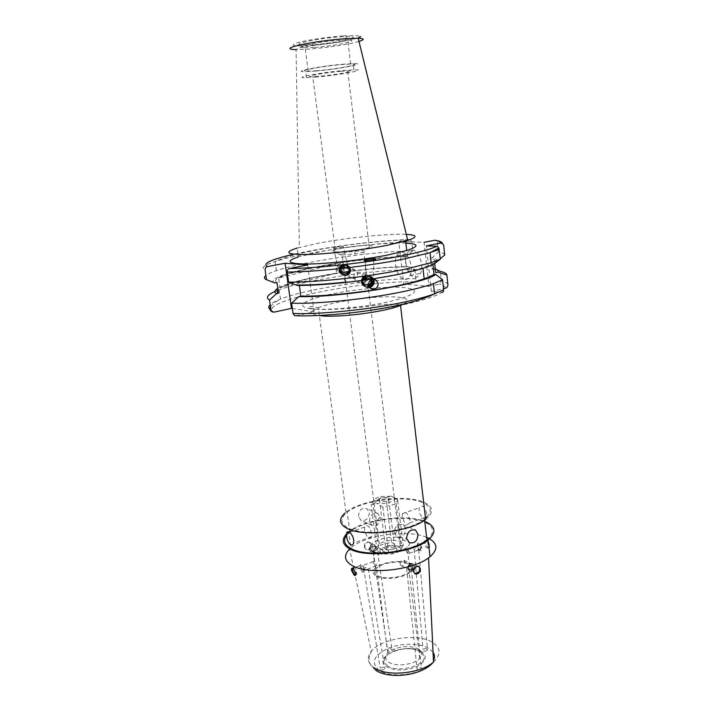 <?xml version="1.0" encoding="UTF-8"?>
<svg xmlns="http://www.w3.org/2000/svg" width="711" height="711" viewBox="0 0 711 711"><rect width="100%" height="100%" fill="white"/><g stroke="black" fill="none" stroke-linecap="round" stroke-linejoin="round"><path stroke-width="0.53" stroke-dasharray="3.56 2.67" d="M364.423 569.564C363.081 565.014 361.659 563.654 360.157 565.503L360.113 567.262C361.464 571.804 362.886 573.155 364.387 571.306L364.423 569.564M364.396 569.049C363.41 565.707 362.361 564.721 361.268 566.072L361.232 567.36C362.219 570.693 363.268 571.68 364.37 570.329L364.396 569.049M373.284 562.845L373.284 561.574L374.341 560.988L376.483 564.498L376.403 565.787L375.061 566.48L373.284 562.845M414.451 565.938L412.967 563.512L410.905 563.325C408.727 564.232 407.67 565.974 407.723 568.533L409.198 570.951C412.336 571.546 414.086 569.884 414.451 565.938M413.18 566.098L412.096 564.321L410.585 564.178C408.985 564.854 408.212 566.125 408.247 568L409.332 569.769C411.633 570.213 412.913 568.987 413.18 566.098M400.044 563.912C400.4 561.103 401.697 559.913 403.919 560.321L404.932 562.046C404.781 564.952 403.537 566.169 401.191 565.698L400.044 563.912M417.268 545.852L417.357 544.137C419.001 542.28 420.485 543.551 421.801 547.941L421.712 549.639C420.068 551.505 418.583 550.243 417.268 545.852M417.357 546.324L417.419 545.061C418.628 543.702 419.712 544.635 420.681 547.852L420.619 549.105C419.41 550.474 418.326 549.541 417.357 546.324M409.207 552.171L407.403 548.616L406.017 549.327L405.91 550.607L408.061 554.029L409.189 553.416L409.207 552.171M428.964 547.586L427.809 547.594L425.214 542.875L425.471 541.098L427.444 540.102L429.773 544.937L429.586 546.67M369.48 549.434C369.8 545.701 371.489 544.128 374.528 544.733L375.977 547.052C376.083 549.23 375.204 550.812 373.355 551.798L370.92 551.736L369.48 549.434M370.68 549.274C370.92 546.537 372.155 545.39 374.386 545.835L375.452 547.532L373.524 551.016L371.746 550.972L370.68 549.274M383.007 551.247L381.878 549.505C379.576 549.034 378.35 550.207 378.208 553.025L379.203 554.704C381.398 555.122 382.669 553.967 383.007 551.247M364.299 546.839C364.387 543.026 365.996 541.444 369.151 542.102L370.769 544.493C370.52 548.225 368.867 549.79 365.81 549.168L364.299 546.839M353.598 277.37L356.113 280.943C360.317 282.071 362.548 280.418 362.806 275.966L360.495 272.491C356.424 271.46 354.122 273.086 353.598 277.37M341.982 254.965L354.745 254.031L363.836 252.236C366.289 251.436 366.236 250.956 363.677 250.787C356.318 250.85 349.065 251.765 341.929 253.543C339.991 254.156 339.645 254.591 340.871 254.849L341.982 254.965M379.79 548.732C386.9 550.829 393.725 550.003 400.284 546.244C402.435 544.324 402.248 542.706 399.706 541.4C392.534 539.373 385.735 540.236 379.31 543.986C377.221 545.835 377.39 547.417 379.79 548.732M412.104 250.014C418.619 249.739 424.369 265.559 420.521 273.291C419.241 276.037 417.473 277.352 415.197 277.228C408.576 277.166 403.101 261.31 407.056 253.747C408.283 251.232 409.963 249.979 412.104 250.014M401.706 252.067C408.167 251.81 413.918 267.736 410.14 275.495C408.887 278.25 407.127 279.574 404.879 279.441C398.32 279.352 392.828 263.399 396.711 255.809C397.92 253.276 399.582 252.032 401.706 252.067M346.897 266.216L347.75 265.932C348.577 265.479 347.75 265.319 345.279 265.443L344.16 264.705L339.76 264.883L337.814 266.723C336.987 267.158 337.805 267.327 340.267 267.212C341.556 265.47 343.226 264.821 345.262 265.283L346.897 266.216L345.279 265.443M341.164 247.401L343.369 246.85C343.804 246.21 341.253 246.308 335.725 247.152L333.503 247.704C333.05 248.343 335.601 248.246 341.164 247.401M365.49 260.955L365.481 278.65L364.876 279.476C362.699 280.241 363.365 280.569 366.876 280.472C368.476 278.854 370.467 278.179 372.848 278.454L374.333 279.334C376.466 278.57 375.781 278.241 372.271 278.348L360.495 272.491M365.481 278.65L366.361 277.868L371.213 277.61M335.29 251.845C340.009 252.005 346.657 251.507 355.251 250.352L369.373 247.597C373.231 246.362 373.133 245.642 369.089 245.419C361.748 245.357 352.754 246.255 342.098 248.13L335.272 249.712C332.295 250.636 331.735 251.285 333.592 251.667L335.29 251.845M340.898 71.322C323.274 72.798 300.931 77.099 312.769 76.664L320.003 76.201C337.085 74.753 359.588 70.496 347.697 70.887L340.898 71.322M312.858 44.686L301.464 44.909C290.177 44.233 318.564 38.19 339.965 36.865L346.373 36.572C366.725 36.119 336.827 43.149 312.858 44.686M314.075 47.477L303.419 47.717C292.914 47.148 319.479 41.567 339.458 40.287L347.732 39.994C362.343 40.136 334.917 46.099 314.075 47.477M317.07 70.709L308.219 71.233C293.812 71.642 320.937 66.239 342.453 64.523L350.665 64.043C365.143 63.706 337.778 69.029 317.07 70.709M315.64 71.056L305.712 71.642C289.608 72.113 319.906 66.061 344.008 64.141L353.145 63.617C369.338 63.235 338.729 69.189 315.64 71.056M316.413 77.037L306.503 77.677C290.444 78.281 320.723 72.424 344.782 70.416L353.9 69.838C370.058 69.314 339.458 75.082 316.413 77.037M405.892 243.171C388.117 242.3 349.225 246.184 321.443 251.481L298.424 256.875L297.207 248.041L320.288 242.824C348.923 237.518 389.219 233.492 406.292 234.372M398.773 241.518L424.058 242.335L428.937 286.4L403.715 284.045L398.773 241.518L410.123 239.571L411.767 241.767L412.789 250.761L406.745 256.502L404.968 256.858L406.123 266.865L407.892 266.501C388.65 266.847 367.196 268.731 343.511 272.135L316.066 276.863C297.171 280.703 284.418 284.533 277.814 288.328M407.892 266.501L414.922 269.549C393.521 269.771 369.516 271.806 342.889 275.646L312.911 280.845C298.824 283.725 287.564 286.702 279.147 289.786L278.081 290.195M277.281 290.506L274.864 291.528M345.937 282.08C365.587 279.885 383.558 277.094 399.866 273.699L422.921 267.789L432.821 263.505L432.928 264.528M299.367 285.475L297.198 285.475M371.8 533.552C369.587 526.042 367.205 523.865 364.645 527.011L364.539 530.113C366.734 537.605 369.125 539.773 371.693 536.601L371.8 533.552M405.679 528.753L403.066 524.567L399.378 524.336C395.947 525.918 394.294 528.753 394.427 532.823L397.014 536.974C402.239 537.978 405.128 535.232 405.679 528.753M402.257 516.755L402.417 513.706C405.137 510.551 407.581 512.64 409.758 519.981L409.607 522.976C406.87 526.158 404.426 524.087 402.257 516.755M426.644 513.937C426.102 510.027 424.725 507.396 422.494 506.045L419.339 507.743L419.037 510.818C419.828 514.577 421.472 517.101 423.952 518.39C425.32 518.914 426.191 518.408 426.573 516.879L426.644 513.937M358.54 516.417C358.815 510.16 361.544 507.556 366.716 508.587L369.436 512.658C368.707 518.71 365.863 521.261 360.912 520.31L358.54 516.417M369.427 521.394C369.942 515.137 372.751 512.498 377.852 513.484L380.429 517.537C380.598 521.207 379.15 523.856 376.066 525.509L371.969 525.411L369.427 521.394M425.658 519.465C434.314 512.258 433.47 506.419 423.125 501.948C404.915 494.172 360.717 500.029 346.008 512.204L345.084 512.96M377.443 575.768C384.26 579.821 403.155 577.563 409.145 571.973C412.487 568.818 412.158 566.16 408.158 563.992C400.942 560.117 382.598 562.463 376.67 568.027C373.506 570.995 373.764 573.573 377.443 575.768M388.677 662.163C395.485 667.078 414.006 664.892 419.757 658.484L421.907 653.525L418.592 649.107C411.776 645.792 403.688 645.739 394.329 648.939L387.735 653.062C384.687 656.475 385.007 659.506 388.677 662.163M426.627 537.374C408.034 529.1 365.107 535.028 350.834 547.888L348.674 531.926C363.054 519.448 406.132 513.52 424.743 521.403M350.443 548.225L349.732 548.892M347.324 533.108L346.524 533.917M426.92 539.889C435.23 532.628 434.385 526.7 424.387 522.078C406.754 514.026 363.996 519.705 349.856 531.988L349.474 532.308M349.377 532.388L346.533 535.392M422.058 502.322C404.408 494.758 361.464 500.437 347.19 512.258C339.778 518.355 340.169 523.634 348.354 528.095C363.783 536.592 409.865 531.295 424.494 519.306C432.875 512.329 432.066 506.667 422.058 502.322M340.267 267.212L338.694 266.429M344.835 267.212L342.56 263.941C338.738 262.946 336.659 264.456 336.33 268.482L338.534 271.718C342.346 272.74 344.453 271.238 344.835 267.212M348.834 274.917C349.074 270.589 351.243 268.962 355.349 270.038L357.846 273.557C357.322 277.761 355.056 279.334 351.065 278.294L348.834 274.917M374.164 279.254L372.271 278.348M364.876 279.476L366.876 280.472M388.428 649.143L387.557 649.73C387.602 651.232 388.837 651.632 391.254 650.921L392.125 650.343C392.081 648.841 390.846 648.441 388.428 649.143M376.67 552.687L374.528 552.367L372.617 551.407L373.862 551.283C376.599 549.15 377.817 549.354 377.532 551.887L376.67 552.687M427.4 648.956C426.387 648.325 424.938 648.503 423.063 649.463L423.232 650.787C424.236 651.409 425.685 651.24 427.569 650.281L427.4 648.956M414.38 551.647L414.122 549.407C415.464 548.385 416.966 548.59 418.655 550.03L414.38 551.647M420.752 669.575L421.507 669.095C421.667 667.389 420.397 666.909 417.686 667.638L416.93 668.127C416.77 669.824 418.041 670.313 420.752 669.575M407.456 568.045C410.531 565.787 411.82 566.098 411.322 568.978L410.567 569.6L408.354 569.28L406.248 568.222L407.456 568.045M380.385 669.575C381.425 670.269 382.936 670.073 384.909 668.989L384.775 667.656C383.727 666.971 382.225 667.167 380.252 668.251L380.385 669.575M368.44 568.978L363.908 570.693L363.632 568.524C365.045 567.262 366.645 567.414 368.44 568.978M373.071 551.203C380.367 555.282 400.746 552.847 407.243 547.115C410.869 543.879 410.531 541.178 406.221 539C398.48 535.125 378.723 537.649 372.306 543.346C368.876 546.395 369.133 549.008 373.071 551.203M376.323 576.194C383.62 580.549 403.884 578.132 410.3 572.133C413.891 568.756 413.535 565.903 409.234 563.583C401.493 559.433 381.851 561.948 375.506 567.911C372.12 571.084 372.386 573.848 376.323 576.194M429.586 538.805L428.724 538.343M404.968 256.858C368.742 257.551 309.623 266.216 286.115 274.482C276.615 277.779 273.566 280.472 276.988 282.551M406.123 266.865C369.942 267.247 310.947 275.992 287.555 284.658C282.747 286.4 279.565 288.035 277.992 289.573M278.641 278.019L286.169 274.819C297.882 270.909 314.315 267.283 335.468 263.932L278.641 278.019L280.018 287.671L287.511 284.32C299.18 280.232 315.56 276.499 336.659 273.113L335.468 263.932M412.789 250.761C371.933 251.481 303.561 261.337 276.401 270.669C271.344 272.375 267.86 273.975 265.932 275.468M406.745 256.502C353.927 257.089 258.937 275.264 274.926 282.969M434.554 263.612L432.821 263.505M414.922 269.549L415.962 278.694L414.006 281.814C357.962 280.881 255.613 301.793 274.011 312.156M307.685 264.963L314.075 311.836L296.167 315.8C323.612 317.008 374.404 311.587 407.847 303.766C424.689 299.846 436.003 296.06 441.78 292.425L431.373 291.386L443.504 288.657M314.075 311.836L292.337 308.503M403.715 284.045L414.006 281.814M428.937 286.4L439.442 284.071L441.442 280.836L440.42 271.371M444.731 254.982C444.464 253.658 442.331 252.636 438.323 251.907L437.318 242.593L435.861 240.398M434.688 263.514L434.519 261.932L436.874 261.444L440.278 258.68M436.874 261.444C437.514 259.906 435.932 258.715 432.137 257.862L438.323 251.907M434.519 261.932C435.461 260.35 434.057 259.115 430.324 258.235L432.137 257.862M435.443 270.464L431.461 268.598L430.324 258.235M435.265 268.829L433.266 268.216L431.461 268.598M437.514 270.082L433.266 268.216M431.373 291.386L426.351 245.882M336.659 273.113L280.018 287.671M395.458 551.345L397.28 549.416C396.063 547.043 392.481 546.652 386.526 548.234L385.46 548.714C379.159 551.807 389.646 554.624 395.458 551.345M386.251 546.528L387.086 546.155C391.717 544.928 394.498 545.23 395.432 547.061L394.018 548.554C390.099 550.785 382.314 549.39 385.46 547.043L386.251 546.528M387.993 500.571L388.775 500.117C391.983 497.949 384.171 496.838 380.198 498.873L379.381 499.344C376.172 501.495 384.002 502.633 387.993 500.571M382.847 507.156L376.634 503.272C381.851 504.117 386.953 503.495 391.939 501.433C394.596 500.073 395.405 498.775 394.383 497.54L391.423 496.216L397.618 500.002L396.116 503.317L394.241 504.428L382.847 507.156L388.659 552.954L392.241 552.536L399.911 550.092L401.759 548.892L403.19 545.23L397.618 500.002M382.731 547.994C387.566 545.817 392.543 545.221 397.645 546.208L391.548 542.253L380.509 545.026L378.456 546.35L377.008 549.852L383.122 553.896L380.643 552.74C379.096 551.229 379.79 549.647 382.731 547.994M385.913 497.487L391.423 496.216L381.203 496.482C372.813 498.891 371.293 501.148 376.634 503.272L371.151 504.526L372.653 501.362L380.812 498.198L385.913 497.487L391.548 542.253M403.19 545.23L397.645 546.208C403.315 548.883 401.475 551.487 392.134 554.038L383.122 553.896L388.659 552.954M377.008 549.852L371.151 504.526M343.36 268.607C346.621 266.305 348.612 267.114 349.332 271.042L348.301 273.033C344.062 274.562 342.418 273.086 343.36 268.607M348.639 266.358L350.567 271.095L349.048 274.028C347.057 275.681 344.986 275.841 342.826 274.49C340.613 272.5 340.267 270.171 341.787 267.532C343.786 265.239 346.07 264.848 348.639 266.358M343.102 273.939C338.543 270.864 343.884 263.39 348.194 266.821C352.736 269.904 347.412 277.352 343.102 273.939M341.218 267.167C343.093 264.919 345.342 264.35 347.972 265.461L348.657 265.887C351.056 268.065 351.43 270.58 349.776 273.451C347.883 275.708 345.617 276.268 342.969 275.121L342.346 274.73C339.938 272.562 339.565 270.038 341.218 267.167M348.63 265.878C351.03 268.047 351.403 270.571 349.75 273.433C347.857 275.69 345.59 276.25 342.942 275.104L342.32 274.713C339.911 272.544 339.529 270.02 341.182 267.149C343.058 264.91 345.315 264.341 347.946 265.452L348.63 265.878M342.791 273.779C338.232 270.704 343.564 263.239 347.866 266.669C352.407 269.745 347.092 277.183 342.791 273.779M340.907 267.007C342.773 264.768 345.022 264.199 347.652 265.31L348.337 265.736C350.736 267.914 351.11 270.42 349.457 273.282C347.563 275.539 345.297 276.099 342.658 274.953L342.035 274.562C339.627 272.393 339.254 269.878 340.907 267.007M348.301 265.727C350.701 267.896 351.074 270.411 349.421 273.264C347.537 275.521 345.27 276.081 342.631 274.935L342.009 274.544C339.6 272.384 339.218 269.86 340.871 266.998C342.746 264.75 344.995 264.19 347.617 265.301L348.301 265.727M342.48 273.611C337.929 270.544 343.253 263.088 347.546 266.518C352.078 269.585 346.772 277.014 342.48 273.611M340.596 266.856C342.462 264.616 344.702 264.057 347.332 265.159L348.017 265.585C350.407 267.754 350.781 270.269 349.128 273.122C347.244 275.37 344.986 275.93 342.346 274.784L341.724 274.393C339.316 272.233 338.943 269.718 340.596 266.856M347.981 265.567C350.372 267.736 350.745 270.251 349.101 273.104C347.217 275.353 344.951 275.912 342.311 274.766L341.689 274.384C339.289 272.215 338.916 269.709 340.56 266.838C342.426 264.608 344.675 264.039 347.297 265.141L347.981 265.567M342.16 273.451C337.618 270.384 342.933 262.946 347.226 266.358C351.749 269.433 346.453 276.846 342.16 273.451M340.285 266.705C342.151 264.465 344.391 263.905 347.012 265.007L347.697 265.434C350.079 267.603 350.452 270.109 348.808 272.953C346.897 275.193 344.639 275.744 342 274.606L341.378 274.215C338.978 272.055 338.605 269.549 340.249 266.687C342.115 264.456 344.355 263.888 346.977 264.99L347.661 265.416C350.052 267.585 350.425 270.091 348.781 272.944C346.924 275.201 344.666 275.761 342.035 274.624L341.413 274.233C339.014 272.073 338.632 269.558 340.285 266.705M341.849 273.282C337.316 270.224 342.622 262.794 346.906 266.207C351.421 269.273 346.133 276.677 341.849 273.282M339.974 266.545C341.831 264.314 344.071 263.754 346.692 264.856L347.377 265.283C349.759 267.443 350.132 269.949 348.488 272.793C346.604 275.041 344.355 275.592 341.724 274.455L341.102 274.064C338.703 271.913 338.329 269.407 339.974 266.545M347.341 265.265C349.723 267.434 350.096 269.931 348.452 272.775C346.577 275.024 344.32 275.575 341.689 274.437L341.067 274.046C338.676 271.895 338.294 269.389 339.938 266.536C341.804 264.305 344.044 263.737 346.657 264.839L347.341 265.265M341.538 273.122C337.014 270.073 342.311 262.652 346.586 266.056C351.101 269.114 345.822 276.508 341.538 273.122M346.799 265.638C344.328 264.181 342.124 264.554 340.196 266.767C338.729 269.318 339.067 271.549 341.2 273.477C343.671 274.917 345.866 274.544 347.795 272.34C349.261 269.798 348.923 267.567 346.799 265.638M340.516 267.016C343.6 262.359 350.772 267.638 347.368 272.037C344.302 276.686 337.112 271.442 340.516 267.016M344.284 266.438L346.737 268.234L346.399 271.326L343.609 272.624L341.156 270.82L341.493 267.727L344.284 266.438L345.066 266.812L342.267 268.109L341.493 267.727M341.156 270.82L341.92 271.22L342.267 268.109M341.92 271.22L343.609 272.624M344.391 273.024L347.19 271.726L346.399 271.326M345.066 266.812L347.528 268.625L347.19 271.726M347.528 268.625L346.737 268.234M368.68 277.823L364.672 277.521L362.761 281.2L364.103 283.716C367.623 286.764 372.413 280.596 368.68 277.823M362.592 277.61L361.419 281.6L363.392 285.298C366.121 287.057 368.636 286.72 370.929 284.293C372.715 281.467 372.457 278.908 370.138 276.615C368.289 275.264 366.316 275.121 364.236 276.179L362.592 277.61M370.511 283.929C374.484 279.201 366.84 273.042 363.214 278.072C359.242 282.827 366.912 288.95 370.511 283.929M370.715 276.366L369.773 275.752C367 274.57 364.574 275.13 362.494 277.45C360.539 280.543 360.833 283.334 363.374 285.822L364.245 286.391C367.036 287.617 369.48 287.066 371.569 284.729C373.524 281.654 373.239 278.863 370.715 276.366M362.53 277.468C360.584 280.561 360.868 283.351 363.41 285.84L364.281 286.409C367.072 287.635 369.516 287.084 371.613 284.747C373.559 281.672 373.275 278.881 370.751 276.383L369.809 275.77C367.036 274.588 364.61 275.148 362.53 277.468M370.902 284.133C374.884 279.396 367.231 273.228 363.597 278.268C359.615 283.022 367.294 289.155 370.902 284.133M371.106 276.552L370.164 275.939C367.383 274.748 364.956 275.317 362.877 277.637C360.921 280.729 361.215 283.529 363.756 286.018L364.627 286.595C367.427 287.822 369.871 287.271 371.969 284.933C373.924 281.849 373.63 279.059 371.106 276.552M362.912 277.654C360.957 280.756 361.25 283.547 363.792 286.044L364.663 286.613C367.463 287.839 369.907 287.288 372.004 284.951C373.959 281.867 373.675 279.076 371.142 276.57L370.2 275.957C367.427 274.766 364.992 275.335 362.912 277.654M371.302 284.329C375.284 279.583 367.614 273.406 363.979 278.454C359.997 283.227 367.685 289.368 371.302 284.329M371.506 276.739L370.564 276.126C367.774 274.935 365.338 275.504 363.259 277.823C361.304 280.925 361.597 283.725 364.139 286.222L365.01 286.8C367.809 288.026 370.262 287.475 372.368 285.129C374.324 282.045 374.03 279.245 371.506 276.739M363.294 277.841C361.339 280.943 361.632 283.742 364.174 286.24L365.045 286.817C367.854 288.053 370.298 287.493 372.404 285.147C374.359 282.063 374.075 279.263 371.542 276.766L370.6 276.144C367.809 274.953 365.383 275.521 363.294 277.841M371.693 284.533C375.684 279.779 368.005 273.593 364.361 278.641C360.37 283.422 368.076 289.573 371.693 284.533M371.897 276.935L370.955 276.312C368.165 275.121 365.73 275.69 363.641 278.019C361.686 281.121 361.97 283.929 364.521 286.426L365.401 287.004C368.2 288.239 370.662 287.679 372.76 285.333C374.724 282.24 374.439 279.441 371.897 276.935M363.677 278.037C361.721 281.138 362.015 283.947 364.556 286.444L365.436 287.022C368.245 288.257 370.698 287.697 372.804 285.351C374.759 282.258 374.475 279.459 371.942 276.952L370.991 276.33C368.209 275.139 365.765 275.708 363.677 278.037M372.093 284.729C376.092 279.974 368.405 273.771 364.743 278.836C360.753 283.618 368.467 289.786 372.093 284.729M372.297 277.121L371.355 276.499C368.556 275.308 366.121 275.877 364.032 278.205C362.059 281.316 362.352 284.124 364.903 286.631L365.783 287.208C368.591 288.444 371.053 287.884 373.159 285.538C375.124 282.436 374.839 279.636 372.297 277.121M364.068 278.223C362.103 281.334 362.397 284.142 364.947 286.649L365.818 287.226C368.636 288.462 371.089 287.902 373.204 285.555C375.168 282.454 374.875 279.654 372.342 277.139L371.391 276.517C368.6 275.326 366.156 275.895 364.068 278.223M372.493 284.933C376.492 280.17 368.796 273.957 365.134 279.032C361.135 283.822 368.858 289.99 372.493 284.933M364.814 278.748C367.063 276.357 369.533 276.037 372.209 277.77C374.475 280.018 374.733 282.525 372.973 285.298C370.733 287.671 368.271 287.999 365.596 286.275C363.312 284.036 363.054 281.529 364.814 278.748M372.884 279.236L371.942 278.223C367.365 274.233 361.099 282.285 365.987 285.893L369.062 286.889M370.609 280.125L370.12 278.828L366.778 278.374L367.747 278.845L365.605 281.6L366.832 284.809L368.422 285.022M367.747 278.845L371.266 279.734M370.12 278.828L371.106 279.307M368.396 284.658L365.863 284.311L366.832 284.809M366.778 278.374L364.645 281.112L365.863 284.311M364.645 281.112L365.605 281.6M418.192 548.59C420.379 550.216 420.841 549.248 419.579 545.675C417.401 544.057 416.939 545.026 418.192 548.59M418.468 549.114C419.934 551.016 421.01 551.194 421.712 549.639L420.592 544.662C419.126 542.777 418.05 542.6 417.357 544.137L418.468 549.114M427.613 542.031L428.724 546.99C428.013 548.537 426.929 548.368 425.454 546.475L424.36 541.515C425.062 539.987 426.147 540.164 427.613 542.031M412.229 568.427C410.674 570.062 409.429 570.009 408.514 568.267L409.021 565.574L410.434 564.472C412.718 564.472 413.313 565.796 412.229 568.427M413.544 569.422C412.211 571.12 410.762 571.626 409.198 570.951L407.856 569.173L408.638 565.041L410.807 563.352L412.967 563.512C414.744 564.925 414.94 566.889 413.544 569.422M418.512 566.294L418.166 566.063C416.61 565.387 415.162 565.903 413.82 567.609C412.416 570.151 412.602 572.133 414.38 573.546L414.806 573.733M364.085 570.551C362.166 570.151 361.41 568.56 361.819 565.752C363.73 566.143 364.485 567.742 364.085 570.551M363.996 572.079C361.615 572.079 360.335 569.884 360.157 565.503L360.53 564.738C362.903 564.703 364.183 566.889 364.387 571.306L363.996 572.079M355.607 575.181L356.824 574.159C356.611 569.733 355.331 567.538 352.985 567.565L352.612 568.32L360.157 565.503L352.612 568.32M372.075 550.785L373.639 550.741L375.266 547.586L374.235 546.101C371.124 546.555 370.404 548.119 372.075 550.785M371.089 551.816L373.479 551.745C375.301 550.678 376.128 549.079 375.959 546.919L374.386 544.662C370.92 542.822 367.4 550.012 370.92 551.736L371.089 551.816M369.8 542.422L369.942 542.493C373.453 544.191 369.987 551.327 366.52 549.523L366.352 549.443C362.85 547.728 366.352 540.591 369.8 542.422M358.966 41.442C349.803 44.251 325.709 47.904 308.547 49.13L296.069 49.628L299.34 247.428M343.315 35.897C359.553 35.07 363.232 36.074 354.354 38.892C345.199 41.451 324.794 44.491 309.818 45.557C293.616 46.526 289.324 45.637 296.94 42.891C305.437 40.305 327.7 36.928 343.315 35.897M403.519 304.095C409.723 300.709 408.238 298.442 399.075 297.296C380.687 294.949 334.534 300.904 318.332 307.73C309.943 311.258 309.934 313.809 318.297 315.391L318.981 315.488M309.632 308.521C324.403 310.885 363.534 307.561 389.77 301.58C416.486 294.727 421.525 290.088 404.906 287.653C388.366 286.026 354.638 289.11 330.108 294.354C305.401 299.571 294.452 306.254 309.632 308.521M387.495 665.825C397.529 673.335 426.307 665.718 424.138 656.271L420.468 651.374C412.949 647.712 404.044 647.65 393.743 651.187C383.816 655.871 381.727 660.75 387.495 665.825M421.445 651.56C407.039 641.873 371.133 657.204 386.633 666.838C394.969 671.06 404.888 671.06 416.388 666.82C426.102 661.577 427.782 656.493 421.445 651.56M433.043 652.2L428.751 648.361C419.472 642.797 400.551 642.94 387.522 648.565C373.586 655.542 370.724 662.75 378.954 670.206C391.565 679.84 428.253 673.379 433.452 660.706M433.514 662.021C441.335 654.396 440.953 647.81 432.359 642.255C417.49 632.843 381.043 638.291 371.249 651.454C366.609 657.533 367.516 662.954 373.968 667.709M409.189 239.527C376.395 240.54 325.309 247.046 293.803 254.227M411.767 241.767C370.875 242.824 302.371 252.609 275.095 261.515C263.95 265.114 260.635 267.949 265.141 270.02M415.962 278.694C375.23 278.383 307.268 288.47 280.481 299.1C275.486 301.037 272.055 302.895 270.189 304.663M445.388 288.231C445.37 286.524 443.397 285.138 439.442 284.071M443.708 245.384C443.451 244.157 441.327 243.233 437.318 242.593M447.912 284.791C447.619 283.156 445.459 281.84 441.442 280.836M373.284 561.574L361.268 566.072M410.585 564.178L410.905 563.325M403.919 560.321L412.096 564.321M418.166 566.063L418.886 566.409M406.017 549.327L417.419 545.061M424.36 541.515L425.471 541.098M375.417 547.337L375.932 546.777M381.878 549.505L374.386 545.835M369.942 542.493L369.151 542.102M400.284 546.244L364.921 260.955M364.805 260.075L363.836 252.236M410.14 275.495L420.521 273.291M347.75 265.932L343.369 246.85M335.272 249.712L312.769 76.664M303.419 47.717L301.464 44.909M308.219 71.233L305.152 47.806M306.503 77.677L305.712 71.642M358.513 37.95L340.214 42.056L309.089 46.179C301.899 47.042 297.554 48.188 296.069 49.628M364.645 527.011L349.51 532.343M394.667 533.961L397.778 529.748L399.378 524.336M403.066 524.567L414.922 529.784M402.417 513.706L419.339 507.743M377.852 513.484L366.725 508.587M376.066 525.509L377.088 520.425L380.314 516.888M346.008 512.204L318.332 307.73L310.876 306.459C308.956 306.174 306.121 307.934 313.702 308.903C323.541 310.307 347.635 308.992 368.991 306.281C385.282 303.988 395.352 303.588 399.182 305.081M419.757 658.484L409.145 571.973M421.907 653.525L420.663 651.543C413.091 647.925 404.115 647.801 393.743 651.187L394.329 648.939M375.541 670.1C367.827 663.932 369.027 658.715 369.08 658.03L371.249 651.454L355.216 575.501M349.856 531.988L347.19 512.258M354.745 254.031L355.251 250.352M355.349 270.038L345.99 265.576M344.16 264.705L342.56 263.932M375.381 279.592L373.551 278.721M372.911 551.478L387.557 649.73M414.122 549.407L423.063 649.463M411.322 568.978L421.507 669.095M368.36 569.013L384.909 668.989M410.3 572.133L407.243 547.115M355.109 574.959L349.625 548.99M375.506 567.911L372.306 543.346M363.632 568.524L380.252 668.251M406.656 568.276L416.93 668.127M418.708 549.958L427.569 650.281M377.532 551.887L392.125 650.343M370.982 288.746L356.113 280.943M351.065 278.294L338.534 271.718M340.871 254.849L333.592 251.667M424.6 520.212L424.494 519.306M387.735 653.062L376.67 568.027M371.969 525.411L360.912 520.31M409.607 522.976L425.4 517.297M397.014 536.974L409.34 542.662M371.693 536.601L353.589 543.106M410.123 239.571C369.693 241.153 302.113 249.223 275.095 261.515L276.401 270.669M422.983 268.331L422.921 267.789M343.511 272.135L342.889 275.646M270.482 306.708C274.553 301.828 276.321 301.624 280.481 299.1L279.147 289.786M353.9 69.838L353.145 63.617M350.665 64.043L347.732 39.994M345.448 40.003L346.373 36.572M369.373 247.597L347.697 70.887M373.799 259.942L373.675 278.792M333.503 247.704L337.814 266.723M396.711 255.809L407.056 253.747M379.31 543.986L341.929 253.543M366.352 549.443L365.81 549.168M379.203 554.704L374.528 552.367M372.617 551.407L371.746 550.972M373.524 551.016L373.355 551.798M409.189 553.416L417.17 550.403M418.503 549.905L420.619 549.105M414.38 573.546L415.02 573.866M401.191 565.698L406.248 568.222M408.354 569.28L409.332 569.769M408.372 568.542L407.892 569.28M356.824 574.159L355.882 574.515M376.403 565.787L368.031 568.942M366.618 569.475L364.37 570.329M387.086 546.155L386.526 548.234M395.432 547.061L397.28 549.416M388.775 500.117L394.783 548.057M394.383 497.54L396.223 498.82M396.116 503.317L401.759 548.892M380.643 552.74L379.638 552.083M372.653 501.362L378.456 546.35M379.381 499.344L385.46 547.043M392.134 554.038L392.241 552.536M381.203 496.482L380.812 498.198M349.332 271.042L350.567 271.095M348.301 273.033L349.048 274.028M362.761 281.2L361.419 281.6M364.672 277.521L364.236 276.179M408.514 568.267L407.856 569.173M410.434 564.472L410.807 563.352M375.266 547.586L375.959 546.919M373.639 550.741L373.479 551.745"/><path stroke-width="1.07" d="M352.727 568.009L351.394 568.773L351.536 570.471L354.3 575.377L355.882 574.515L355.811 572.808L352.727 568.009M420.37 568.853L419.081 566.507C416.068 565.983 414.246 567.645 413.615 571.475L415.02 573.866C418.139 574.452 419.925 572.773 420.37 568.853M366.378 259.711L365.49 259.906C362.317 261.186 364.805 261.257 372.964 260.119L373.799 259.942C379.301 258.706 372.217 258.511 366.378 259.711M298.424 256.875C284.711 261.515 287.982 263.897 308.254 264.03C328.518 263.781 363.561 259.808 387.833 254.991L406.728 250.476C419.357 246.326 419.072 243.891 405.892 243.171M297.207 248.041C283.431 252.458 286.675 254.627 306.956 254.547C327.238 254.111 362.361 250.103 386.695 245.402L407.776 240.416C417.855 236.985 417.357 234.977 406.292 234.372M296.167 315.8L294.772 315.711L293.03 313.453L291.59 303.197C319.826 304.175 373.071 298.451 408.025 290.559C418.432 288.248 426.902 285.946 433.434 283.645L442.544 279.734L435.736 274.437C424.947 283.716 340.151 297.713 298.744 296.611L300.851 296.167C326.251 296.567 371.195 291.581 401.182 284.96C410.603 282.898 418.264 280.854 424.156 278.819C428.795 277.21 432.075 275.708 434.003 274.304L435.736 274.437M277.814 288.328C274.41 290.435 273.966 292.221 276.472 293.687L269.513 300.015L270.953 309.889L272.304 311.907L274.011 312.156L291.466 308.37L285.093 263.23L267.398 266.607C265.816 267.069 265.07 268.207 265.141 270.02L266.554 279.725L274.926 282.969L276.988 282.551L278.525 293.261L276.472 293.687M278.081 290.195L277.281 290.506M274.864 291.528C267.3 294.923 265.514 297.749 269.513 300.015M378.225 283.493C377.808 288.168 375.39 289.919 370.982 288.746L368.422 284.995C368.876 280.365 371.293 278.605 375.675 279.734L378.225 283.493M299.313 285.049C312.218 285.031 327.762 284.036 345.937 282.08M300.851 296.167L299.367 285.475M346.07 282.391L344.435 278.614C322.252 281.023 303.641 282.196 288.622 282.125L297.198 285.475C310.645 285.493 326.936 284.462 346.07 282.391C366.165 280.134 384.535 277.281 401.182 273.806C418.37 270.127 429.497 266.732 434.554 263.612L440.331 259.151L438.891 247.952L436.785 246.273L426.351 245.882L440.544 243.091C440.58 241.838 438.634 240.905 434.697 240.274L424.058 242.335M344.435 278.614C366.752 276.108 387.122 272.953 405.554 269.149L431.133 262.706L440.331 259.151M288.622 282.125L287.191 272.037C287.12 270.153 287.902 268.971 289.528 268.491C317.07 268.403 368.378 262.643 402.284 255.747C419.366 252.289 430.866 249.126 436.785 246.273M346.639 536.45L346.595 533.366C346.87 531.855 347.626 531.384 348.879 531.952C351.252 533.348 352.878 536.032 353.776 539.996L353.589 543.106C352.949 544.786 351.954 545.346 350.612 544.768C348.55 543.24 347.226 540.467 346.639 536.45M406.559 538.369C407.376 531.881 410.354 529.1 415.473 530.024L417.926 534.192C417.615 540.893 414.753 543.719 409.34 542.662L406.559 538.369M345.084 512.96C338.427 518.968 339.129 524.149 347.19 528.504C363.045 537.267 410.576 531.819 425.658 519.465L400.515 305.41C384.251 312.253 335.414 318.288 318.981 315.488M428.724 538.343L426.627 537.374M349.732 548.892L349.625 548.99C343.413 555.335 344.275 560.881 352.221 565.609C367.551 574.941 412.389 570.435 428.555 557.859L430.039 556.731C437.923 549.727 437.772 543.755 429.586 538.805M346.524 533.917C341.289 539.738 342.435 544.777 349.972 549.016C365.827 558.304 413.127 552.909 428.075 540.067C436.652 532.575 435.781 526.451 425.454 521.696L424.743 521.403M348.674 531.926L347.324 533.108M346.533 535.392C342.924 540.52 344.453 544.919 351.127 548.599C366.556 557.602 412.416 552.358 426.92 539.889L424.6 520.212M428.884 546.928L429.586 546.67L428.964 547.586M277.992 289.573C276.579 290.986 276.757 292.212 278.525 293.261M285.093 263.23L307.685 264.963L289.528 268.491M265.932 275.468C263.79 277.157 264.003 278.579 266.554 279.725M432.928 264.528L434.003 274.304M291.59 303.197L298.744 296.611M293.03 313.453C321.248 314.724 374.377 309.072 409.225 300.975C419.597 298.602 428.04 296.22 434.554 293.839L443.628 289.75L442.544 279.734M443.628 289.75C443.593 291.617 442.98 292.514 441.78 292.425M292.337 308.503L291.466 308.37M443.504 288.657L445.388 288.231C446.97 287.839 447.806 286.693 447.912 284.791L446.872 275.033L438.029 272.126L435.683 272.624L434.688 263.514M440.278 258.68L444.731 254.982L443.708 245.384L442.491 243.411L440.544 243.091M442.491 243.411C442.1 242.051 439.896 241.047 435.861 240.398L434.697 240.274M435.683 272.624L435.443 270.464M438.029 272.126C438.554 270.811 437.629 269.709 435.265 268.829M446.872 275.033C446.588 273.504 444.437 272.277 440.42 271.371L437.514 270.082M369.062 286.889C373.213 285.786 374.484 283.236 372.884 279.236M370.609 280.125L371.329 282.027L372.315 282.516L371.266 279.734M372.315 282.516L370.182 285.262L368.422 285.022M371.329 282.027L369.205 284.764L370.182 285.262M369.205 284.764L368.396 284.658M414.806 573.733L418.743 572C420.059 569.707 419.979 567.805 418.512 566.294M351.394 568.773L352.612 568.32C352.496 571.537 353.491 573.821 355.607 575.181M296.069 49.628C286.889 49.352 287.999 47.815 299.42 45.024C313.231 42.1 328.624 39.976 345.59 38.643L358.184 38.243C364.61 38.545 364.867 39.612 358.966 41.442M287.191 272.037C315.497 272.117 369.098 266.154 404.372 258.902L430.039 252.672L439.265 249.294M400.755 305.312L403.519 304.095M373.968 667.709C386.393 677.041 421.001 673.77 433.514 662.021L428.555 557.859M433.452 660.706C434.945 657.666 434.812 654.831 433.043 652.2M293.803 254.227C270.909 259.479 262.11 263.603 267.398 266.607M270.189 304.663C268.109 306.672 268.358 308.414 270.953 309.889M364.921 260.955L364.805 260.075M365.49 259.906L365.49 260.955M406.728 250.476L405.652 241.056M358.513 37.95C361.783 35.914 361.668 36.012 358.184 38.243L407.776 240.416M433.434 283.645L434.554 293.839C428.093 297.02 419.606 299.98 409.092 302.717C374.546 311.649 322.785 316.928 294.772 315.711M349.51 532.343L346.595 533.366M414.922 529.784L415.473 530.024M400.417 305.383L399.182 305.081M355.216 575.501L355.109 574.959M430.039 556.731L428.075 540.067M375.541 670.1C388.117 679.289 421.285 676.543 433.514 662.021M425.4 517.297L426.573 516.879M431.133 262.706L430.039 252.672L438.891 247.952M424.156 278.819L422.983 268.331M272.304 311.916C269.842 310.494 269.238 308.761 270.482 306.708"/></g></svg>
